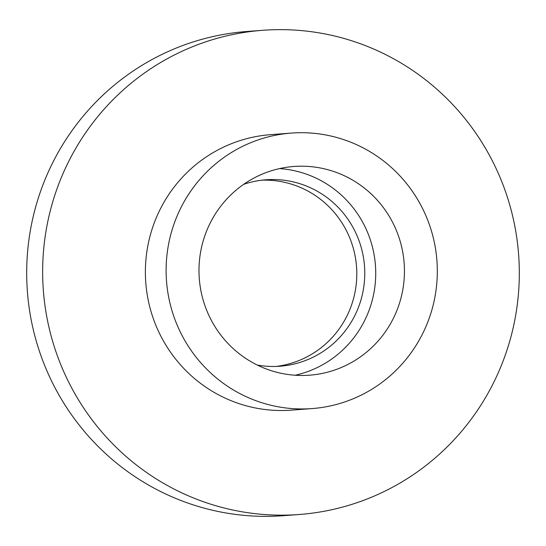<?xml version="1.0" encoding="UTF-8"?>
<svg xmlns="http://www.w3.org/2000/svg" width="546" height="546" viewBox="0 0 546 546"><rect width="100%" height="100%" fill="white"/><g stroke="black" fill="none" stroke-linecap="round" stroke-linejoin="round"><path stroke-width="0.82" d="M261.984 180.166A93.489 91.762 -94.3 0 1 356.006 261.595A93.489 91.762 -94.3 0 1 276.044 366.434M243.639 184.35A93.489 91.762 -94.3 0 1 265.963 179.777A93.489 91.762 -94.3 0 1 363.977 260.995A93.489 91.762 -94.3 0 1 280.037 366.223A93.489 91.762 -94.3 0 1 257.282 365.049M517.253 241.223A242.786 238.309 -94.3 0 1 299.249 514.496A242.786 238.309 -94.3 0 1 44.704 303.576A242.786 238.309 -94.3 0 1 262.701 30.303A242.786 238.309 -94.3 0 1 517.253 241.223M299.249 514.496L283.299 515.697A242.786 238.309 -94.3 0 1 28.747 304.777A242.786 238.309 -94.3 0 1 246.751 31.504L262.701 30.303M436.145 253.091A138.138 135.592 -94.3 0 1 312.107 408.579A138.138 135.592 -94.3 0 1 167.281 288.568A138.138 135.592 -94.3 0 1 291.318 133.088A138.138 135.592 -94.3 0 1 436.145 253.091M312.107 408.579L291.373 410.142A138.138 135.592 -94.3 0 1 146.546 290.138A138.138 135.592 -94.3 0 1 270.577 134.657L291.318 133.088M279.559 168.598A104.648 102.723 -94.3 0 1 374.843 259.562A104.648 102.723 -94.3 0 1 295.154 375.238M199.87 284.268A104.648 102.723 -94.3 0 1 293.837 166.482A104.648 102.723 -94.3 0 1 403.555 257.398A104.648 102.723 -94.3 0 1 309.589 375.184A104.648 102.723 -94.3 0 1 199.87 284.268"/></g></svg>
